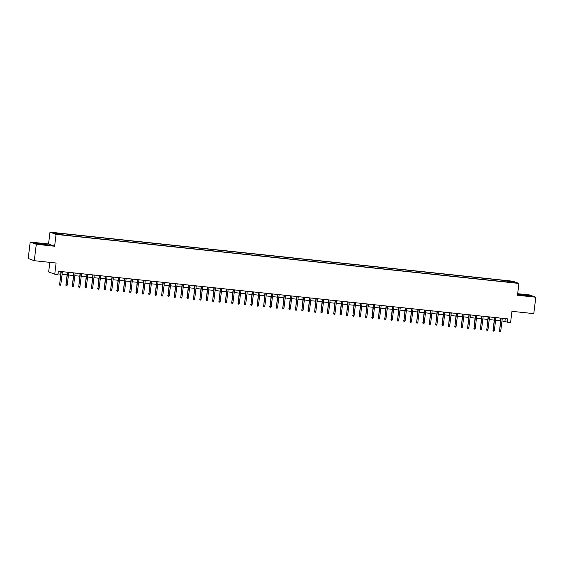 <?xml version="1.0" encoding="UTF-8"?>
<svg xmlns="http://www.w3.org/2000/svg" width="564" height="564" viewBox="0 0 564 564"><rect width="100%" height="100%" fill="white"/><g stroke="black" fill="none" stroke-linecap="round" stroke-linejoin="round"><path stroke-width="0.85" d="M60.764 234.786L58.134 234.335L60.764 234.786M49.843 262.359L48.666 271.954L54.743 274.196L57.93 274.527L58.332 271.242L507.79 318.871L507.389 322.157L510.575 322.495L511.95 311.321L533.784 313.633L535.8 297.207L529.723 294.972L517.667 293.696M30.216 242.041L28.2 258.467L34.277 260.709L36.293 244.282L54.623 246.228L56.076 234.398L49.999 232.156L48.546 243.986L30.216 242.041L36.293 244.282M56.076 234.398L518.922 283.438L512.845 281.203L49.999 232.156M513.078 282.444L510.145 282.233L513.05 282.705M505.189 281.817L505.076 280.851L503.927 280.428L60.2 233.411L61.349 233.834L54.341 233.087L56.837 234.011L64.994 235.174L507.452 282.056M505.076 280.851L512.084 281.591L514.579 282.515L507.572 281.767M54.743 274.196L56.111 263.021L34.277 260.709M518.922 283.438L517.47 295.268L535.8 297.207M501.974 320.93L507.389 322.157M58.007 273.892L60.623 274.167M62.075 274.323L66.996 274.844M68.448 274.999L73.369 275.521M74.822 275.676L79.75 276.198M81.202 276.346L86.123 276.868M87.575 277.023L92.496 277.544M93.948 277.699L98.876 278.221M100.329 278.376L105.249 278.898M106.702 279.053L111.623 279.575M113.075 279.73L117.996 280.252M119.455 280.4L124.376 280.921M125.828 281.076L130.749 281.598M132.202 281.753L137.123 282.275M138.575 282.43L143.503 282.952M144.955 283.107L149.876 283.629M151.328 283.777L156.249 284.298M157.701 284.453L162.629 284.975M164.082 285.13L169.003 285.652M170.455 285.807L175.376 286.329M176.828 286.484L181.749 287.005M183.208 287.161L188.129 287.682M189.582 287.83L194.502 288.352M195.955 288.507L200.876 289.029M202.328 289.184L207.256 289.706M208.708 289.861L213.629 290.382M215.081 290.538L220.002 291.059M221.455 291.207L226.383 291.729M227.835 291.884L232.756 292.406M234.208 292.561L239.129 293.083M240.581 293.238L245.509 293.759M246.962 293.914L251.882 294.436M253.335 294.591L258.256 295.113M259.708 295.261L264.629 295.783M266.081 295.938L271.009 296.46M272.461 296.615L277.382 297.136M278.835 297.291L283.755 297.813M285.208 297.968L290.136 298.49M291.588 298.638L296.509 299.16M297.961 299.315L302.882 299.837M304.334 299.992L309.262 300.513M310.715 300.668L315.636 301.19M317.088 301.345L322.009 301.867M323.461 302.022L328.382 302.544M329.834 302.692L334.762 303.213M336.214 303.369L341.135 303.89M342.588 304.045L347.509 304.567M348.961 304.722L353.889 305.244M355.341 305.399L360.262 305.921M361.714 306.069L366.635 306.59M368.088 306.745L373.015 307.267M374.468 307.422L379.389 307.944M380.841 308.099L385.762 308.621M387.214 308.776L392.135 309.298M393.587 309.453L398.515 309.974M399.968 310.122L404.889 310.644M406.341 310.799L411.262 311.321M412.714 311.476L417.642 311.998M419.094 312.153L424.015 312.675M425.467 312.83L430.388 313.351M431.841 313.499L436.769 314.021M438.221 314.176L443.142 314.698M444.594 314.853L449.515 315.375M450.967 315.53L455.888 316.051M457.348 316.207L462.269 316.728M463.721 316.883L468.642 317.405M470.094 317.553L475.015 318.075M476.467 318.23L481.395 318.752M482.847 318.907L487.768 319.428M489.221 319.584L494.142 320.105M495.594 320.26L500.522 320.782M505.252 318.597L504.928 321.247M503.772 281.669L503.927 280.428M61.349 233.834L61.427 234.497M511.576 282.19L512.084 281.591M517.59 294.288L526.304 295.888L531.542 296.199L529.709 295.529L517.597 294.232M54.623 246.228L48.546 243.986M36.307 243.726L48.61 245.03L39.713 243.366L34.474 243.056L36.307 243.726M500.846 318.131L499.584 330.92L501.149 318.166M500.733 331.04L500.303 331.843L499.669 331.773L499.584 330.92L500.733 331.04L502.298 318.286M499.669 331.773L499.288 330.807M525.528 295.733L528.708 295.896L527.269 295.48L520.198 294.852L525.528 295.733M517.893 294.401L522.687 294.69L530.935 296.163M45.649 244.748L37.266 243.676L45.649 244.748M34.961 243.232L39.755 243.521L48.003 244.995M494.466 317.454L493.211 330.243L494.776 317.49M494.353 330.363L493.93 331.167L493.296 331.096L493.211 330.243L494.353 330.363L495.918 317.61M493.296 331.096L492.915 330.13M488.093 316.785L486.831 329.566L488.396 316.813M487.98 329.686L487.557 330.49L486.915 330.419L486.831 329.566L487.98 329.686L489.545 316.933M486.915 330.419L486.535 329.454M481.719 316.108L480.457 328.89L482.023 316.136M481.607 329.009L481.177 329.813L480.542 329.75L480.457 328.89L481.607 329.009L483.172 316.263M480.542 329.75L480.161 328.784M475.339 315.431L474.084 328.213L475.649 315.466M475.226 328.333L474.803 329.136L474.169 329.073L474.084 328.213L475.226 328.333L476.799 315.586M474.169 329.073L473.788 328.107M468.966 314.754L467.704 327.536L469.269 314.79M468.853 327.663L468.43 328.467L467.789 328.396L467.704 327.536L468.853 327.663L470.418 314.909M467.789 328.396L467.408 327.43M462.593 314.077L461.331 326.866L462.896 314.113M462.48 326.986L462.05 327.79L461.415 327.719L461.331 326.866L462.48 326.986L464.045 314.233M461.415 327.719L461.035 326.753M456.22 313.401L454.958 326.189L456.523 313.436M456.107 326.309L455.677 327.113L455.042 327.042L454.958 326.189L456.107 326.309L457.672 313.556M455.042 327.042L454.662 326.077M449.839 312.731L448.577 325.513L450.15 312.759M449.727 325.632L449.304 326.436L448.662 326.373L448.577 325.513L449.727 325.632L451.292 312.879M448.662 326.373L448.288 325.407M443.466 312.054L442.204 324.836L443.769 312.082M443.353 324.956L442.93 325.759L442.289 325.696L442.204 324.836L443.353 324.956L444.918 312.209M442.289 325.696L441.908 324.73M437.093 311.377L435.831 324.159L437.396 311.413M436.98 324.286L436.55 325.083L435.916 325.019L435.831 324.159L436.98 324.286L438.545 311.532M435.916 325.019L435.535 324.053M430.713 310.701L429.458 323.489L431.023 310.736M430.6 323.609L430.177 324.413L429.542 324.342L429.458 323.489L430.6 323.609L432.165 310.856M429.542 324.342L429.162 323.376M424.339 310.024L423.078 322.812L424.643 310.059M424.227 322.932L423.804 323.736L423.162 323.666L423.078 322.812L424.227 322.932L425.792 310.179M423.162 323.666L422.781 322.7M417.966 309.354L416.704 322.136L418.269 309.382M417.853 322.255L417.423 323.059L416.789 322.989L416.704 322.136L417.853 322.255L419.419 309.502M416.789 322.989L416.408 322.023M411.586 308.677L410.331 321.459L411.896 308.705M411.473 321.579L411.05 322.382L410.416 322.319L410.331 321.459L411.473 321.579L413.038 308.832M410.416 322.319L410.035 321.353M405.213 308L403.951 320.782L405.516 308.036M405.1 320.902L404.677 321.706L404.036 321.642L403.951 320.782L405.1 320.902L406.665 308.156M404.036 321.642L403.655 320.676M398.84 307.324L397.578 320.105L399.143 307.359M398.727 320.232L398.297 321.036L397.662 320.965L397.578 320.105L398.727 320.232L400.292 307.479M397.662 320.965L397.282 319.999M392.466 306.647L391.204 319.435L392.77 306.682M392.347 319.555L391.924 320.359L391.289 320.289L391.204 319.435L392.347 319.555L393.919 306.802M391.289 320.289L390.908 319.323M386.086 305.97L384.824 318.759L386.396 306.005M385.973 318.879L385.55 319.682L384.909 319.612L384.824 318.759L385.973 318.879L387.538 306.125M384.909 319.612L384.528 318.646M379.713 305.3L378.451 318.082L380.016 305.328M379.6 318.202L379.177 319.005L378.536 318.942L378.451 318.082L379.6 318.202L381.165 305.448M378.536 318.942L378.155 317.976M373.34 304.623L372.078 317.405L373.643 304.652M373.227 317.525L372.797 318.329L372.162 318.265L372.078 317.405L373.227 317.525L374.792 304.779M372.162 318.265L371.782 317.299M366.96 303.947L365.705 316.728L367.27 303.982M366.847 316.855L366.424 317.652L365.782 317.588L365.705 316.728L366.847 316.855L368.412 304.102M365.782 317.588L365.409 316.623M360.586 303.27L359.324 316.059L360.889 303.305M360.474 316.178L360.051 316.982L359.409 316.912L359.324 316.059L360.474 316.178L362.039 303.425M359.409 316.912L359.028 315.946M354.213 302.593L352.951 315.382L354.516 302.628M354.1 315.502L353.67 316.305L353.036 316.235L352.951 315.382L354.1 315.502L355.665 302.748M353.036 316.235L352.655 315.269M347.833 301.923L346.578 314.705L348.143 301.952M347.72 314.825L347.297 315.628L346.663 315.558L346.578 314.705L347.72 314.825L349.285 302.071M346.663 315.558L346.282 314.592M341.46 301.246L340.198 314.028L341.763 301.275M341.347 314.148L340.924 314.952L340.282 314.888L340.198 314.028L341.347 314.148L342.912 301.402M340.282 314.888L339.902 313.922M335.087 300.57L333.825 313.351L335.39 300.605M334.974 313.471L334.544 314.275L333.909 314.211L333.825 313.351L334.974 313.471L336.539 300.725M333.909 314.211L333.528 313.246M328.713 299.893L327.451 312.675L329.016 299.928M328.593 312.801L328.17 313.605L327.536 313.535L327.451 312.675L328.593 312.801L330.166 300.048M327.536 313.535L327.155 312.569M322.333 299.216L321.071 312.005L322.636 299.251M322.22 312.125L321.797 312.928L321.156 312.858L321.071 312.005L322.22 312.125L323.785 299.371M321.156 312.858L320.775 311.892M315.96 298.539L314.698 311.328L316.263 298.575M315.847 311.448L315.424 312.252L314.782 312.181L314.698 311.328L315.847 311.448L317.412 298.694M314.782 312.181L314.402 311.215M309.587 297.87L308.325 310.651L309.89 297.898M309.474 310.771L309.044 311.575L308.409 311.511L308.325 310.651L309.474 310.771L311.039 298.018M308.409 311.511L308.029 310.545M303.206 297.193L301.944 309.974L303.517 297.221M303.094 310.094L302.671 310.898L302.029 310.834L301.944 309.974L303.094 310.094L304.659 297.348M302.029 310.834L301.655 309.869M296.833 296.516L295.571 309.298L297.136 296.551M296.72 309.424L296.297 310.221L295.656 310.158L295.571 309.298L296.72 309.424L298.286 296.671M295.656 310.158L295.275 309.192M290.46 295.839L289.198 308.628L290.763 295.874M290.347 308.748L289.917 309.551L289.283 309.481L289.198 308.628L290.347 308.748L291.912 295.994M289.283 309.481L288.902 308.515M284.08 295.162L282.825 307.951L284.39 295.198M283.967 308.071L283.544 308.875L282.909 308.804L282.825 307.951L283.967 308.071L285.532 295.317M282.909 308.804L282.529 307.838M277.707 294.493L276.445 307.274L278.01 294.521M277.594 307.394L277.171 308.198L276.529 308.127L276.445 307.274L277.594 307.394L279.159 294.641M276.529 308.127L276.148 307.161M271.333 293.816L270.071 306.597L271.637 293.844M271.221 306.717L270.791 307.521L270.156 307.458L270.071 306.597L271.221 306.717L272.786 293.971M270.156 307.458L269.775 306.492M264.96 293.139L263.698 305.921L265.263 293.174M264.84 306.041L264.417 306.844L263.783 306.781L263.698 305.921L264.84 306.041L266.412 293.294M263.783 306.781L263.402 305.815M258.58 292.462L257.318 305.244L258.883 292.497M258.467 305.371L258.044 306.174L257.403 306.104L257.318 305.244L258.467 305.371L260.032 292.617M257.403 306.104L257.022 305.138M252.207 291.785L250.945 304.574L252.51 291.821M252.094 304.694L251.664 305.498L251.029 305.427L250.945 304.574L252.094 304.694L253.659 291.94M251.029 305.427L250.649 304.461M245.833 291.109L244.572 303.897L246.137 291.144M245.721 304.017L245.291 304.821L244.656 304.75L244.572 303.897L245.721 304.017L247.286 291.264M244.656 304.75L244.275 303.784M239.453 290.439L238.191 303.221L239.763 290.467M239.34 303.34L238.917 304.144L238.276 304.081L238.191 303.221L239.34 303.34L240.906 290.587M238.276 304.081L237.902 303.115M233.08 289.762L231.818 302.544L233.383 289.79M232.967 302.664L232.544 303.467L231.903 303.404L231.818 302.544L232.967 302.664L234.532 289.917M231.903 303.404L231.522 302.438M226.707 289.085L225.445 301.867L227.01 289.12M226.594 301.994L226.164 302.79L225.529 302.727L225.445 301.867L226.594 301.994L228.159 289.24M225.529 302.727L225.149 301.761M220.327 288.408L219.072 301.197L220.637 288.444M220.214 301.317L219.791 302.121L219.156 302.05L219.072 301.197L220.214 301.317L221.779 288.564M219.156 302.05L218.776 301.084M213.953 287.732L212.691 300.52L214.257 287.767M213.841 300.64L213.418 301.444L212.776 301.373L212.691 300.52L213.841 300.64L215.406 287.887M212.776 301.373L212.395 300.408M207.58 287.062L206.318 299.844L207.883 287.09M207.467 299.963L207.037 300.767L206.403 300.697L206.318 299.844L207.467 299.963L209.032 287.21M206.403 300.697L206.022 299.731M201.2 286.385L199.945 299.167L201.51 286.413M201.087 299.287L200.664 300.09L200.03 300.027L199.945 299.167L201.087 299.287L202.659 286.54M200.03 300.027L199.649 299.061M194.827 285.708L193.565 298.49L195.13 285.744M194.714 298.61L194.291 299.413L193.649 299.35L193.565 298.49L194.714 298.61L196.279 285.863M193.649 299.35L193.269 298.384M188.454 285.031L187.192 297.813L188.757 285.067M188.341 297.94L187.911 298.744L187.276 298.673L187.192 297.813L188.341 297.94L189.906 285.187M187.276 298.673L186.895 297.707M182.08 284.355L180.818 297.143L182.383 284.39M181.968 297.263L181.537 298.067L180.903 297.996L180.818 297.143L181.968 297.263L183.533 284.51M180.903 297.996L180.522 297.031M175.7 283.678L174.438 296.467L176.01 283.713M175.587 296.586L175.164 297.39L174.523 297.32L174.438 296.467L175.587 296.586L177.152 283.833M174.523 297.32L174.149 296.354M169.327 283.008L168.065 295.79L169.63 283.036M169.214 295.91L168.791 296.713L168.15 296.65L168.065 295.79L169.214 295.91L170.779 283.156M168.15 296.65L167.769 295.684M162.954 282.331L161.692 295.113L163.257 282.36M162.841 295.233L162.411 296.037L161.776 295.973L161.692 295.113L162.841 295.233L164.406 282.486M161.776 295.973L161.396 295.007M156.573 281.655L155.319 294.436L156.884 281.69M156.461 294.563L156.038 295.36L155.403 295.296L155.319 294.436L156.461 294.563L158.026 281.81M155.403 295.296L155.022 294.33M150.2 280.978L148.938 293.766L150.503 281.013M150.087 293.886L149.664 294.69L149.023 294.619L148.938 293.766L150.087 293.886L151.653 281.133M149.023 294.619L148.642 293.654M143.827 280.301L142.565 293.09L144.13 280.336M143.714 293.209L143.284 294.013L142.65 293.943L142.565 293.09L143.714 293.209L145.279 280.456M142.65 293.943L142.269 292.977M137.447 279.631L136.192 292.413L137.757 279.659M137.334 292.533L136.911 293.336L136.276 293.266L136.192 292.413L137.334 292.533L138.906 279.779M136.276 293.266L135.896 292.3M131.074 278.954L129.812 291.736L131.377 278.983M130.961 291.856L130.538 292.66L129.896 292.596L129.812 291.736L130.961 291.856L132.526 279.109M129.896 292.596L129.516 291.63M124.7 278.278L123.438 291.059L125.004 278.313M124.588 291.179L124.158 291.983L123.523 291.919L123.438 291.059L124.588 291.179L126.153 278.433M123.523 291.919L123.142 290.953M118.327 277.601L117.065 290.382L118.63 277.636M118.214 290.509L117.784 291.313L117.15 291.243L117.065 290.382L118.214 290.509L119.779 277.756M117.15 291.243L116.769 290.277M111.947 276.924L110.685 289.713L112.257 276.959M111.834 289.833L111.411 290.636L110.77 290.566L110.685 289.713L111.834 289.833L113.399 277.079M110.77 290.566L110.396 289.6M105.574 276.247L104.312 289.036L105.877 276.282M105.461 289.156L105.038 289.959L104.396 289.889L104.312 289.036L105.461 289.156L107.026 276.402M104.396 289.889L104.016 288.923M99.201 275.577L97.939 288.359L99.504 275.606M99.088 288.479L98.658 289.283L98.023 289.219L97.939 288.359L99.088 288.479L100.653 275.726M98.023 289.219L97.642 288.253M92.82 274.901L91.565 287.682L93.13 274.929M92.707 287.802L92.284 288.606L91.65 288.542L91.565 287.682L92.707 287.802L94.273 275.056M91.65 288.542L91.269 287.577M86.447 274.224L85.185 287.005L86.75 274.259M86.334 287.132L85.911 287.929L85.27 287.866L85.185 287.005L86.334 287.132L87.899 274.379M85.27 287.866L84.889 286.9M80.074 273.547L78.812 286.336L80.377 273.582M79.961 286.456L79.531 287.259L78.897 287.189L78.812 286.336L79.961 286.456L81.526 273.702M78.897 287.189L78.516 286.223M73.694 272.87L72.439 285.659L74.004 272.906M73.581 285.779L73.158 286.582L72.523 286.512L72.439 285.659L73.581 285.779L75.146 273.025M72.523 286.512L72.143 285.546M67.32 272.2L66.058 284.982L67.624 272.229M67.208 285.102L66.785 285.906L66.143 285.835L66.058 284.982L67.208 285.102L68.773 272.349M66.143 285.835L65.762 284.869M60.947 271.524L59.685 284.305L61.25 271.552M60.834 284.425L60.404 285.229L59.77 285.165L59.685 284.305L60.834 284.425L62.4 271.679M59.77 285.165L59.389 284.2"/></g></svg>

